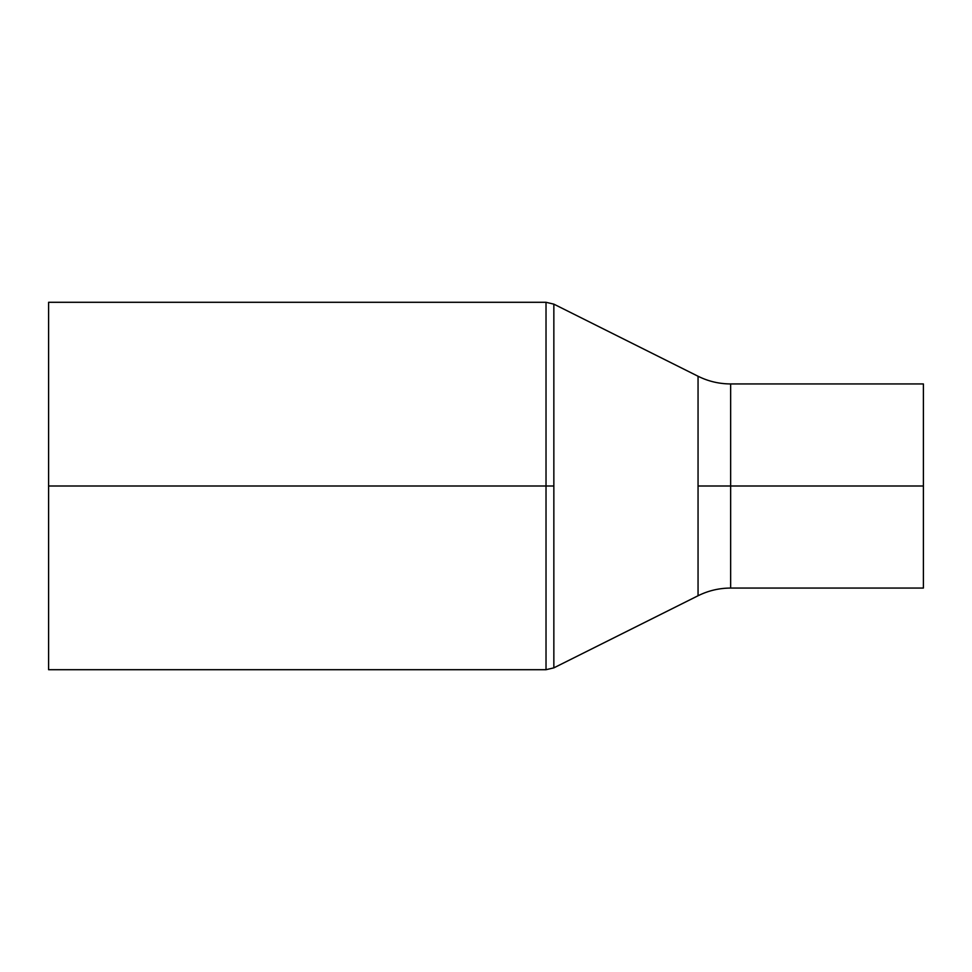 <?xml version="1.0" encoding="UTF-8"?>
<svg xmlns="http://www.w3.org/2000/svg" width="972" height="972" viewBox="0 0 972 972"><rect width="100%" height="100%" fill="white"/><g stroke="black" fill="none" stroke-linecap="round" stroke-linejoin="round"><path stroke-width="1.46" d="M923.4 383.94L923.4 588.06L923.4 486L730.652 486L923.4 486L923.4 383.94L730.652 383.94L730.652 588.06C719.195 588.096 708.321 590.66 698.054 595.751L553.846 667.861L546.021 669.708L546.021 302.292L48.6 302.292L48.6 486L546.021 486L546.021 669.708L546.021 302.292L546.021 486L553.846 486L553.846 667.861L698.054 595.751L698.054 376.249L553.846 304.139L553.846 486L48.6 486L48.6 669.708L48.6 302.292M698.054 595.751L698.054 486L730.652 486L730.652 588.06L923.4 588.06M730.652 486L698.054 486L698.054 376.249C708.321 381.34 719.195 383.904 730.652 383.94L730.652 486M553.846 667.861L553.846 304.139L698.054 376.249M546.021 302.292L553.846 304.139M546.021 669.708L48.6 669.708"/></g></svg>
